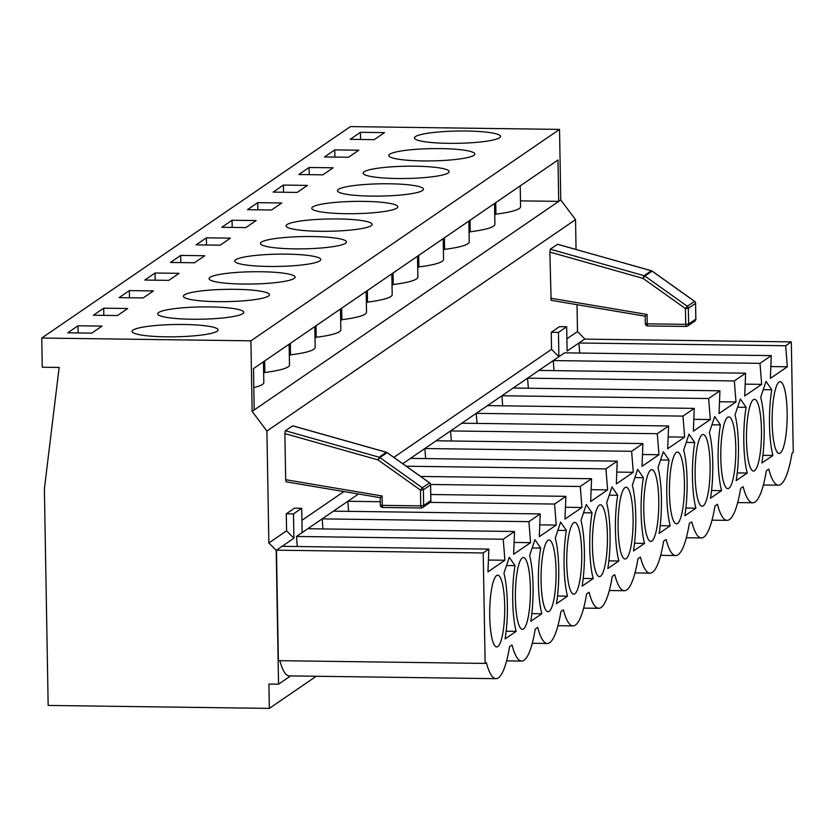 <?xml version="1.0" encoding="UTF-8"?>
<svg xmlns="http://www.w3.org/2000/svg" width="835" height="835" viewBox="0 0 835 835"><rect width="100%" height="100%" fill="white"/><g stroke="black" fill="none" stroke-linecap="round" stroke-linejoin="round"><path stroke-width="1.25" d="M348.633 511.344L347.83 501.292L333.457 511.145L540.203 513.911L539.306 536.686L556.256 525.079L554.586 504.058L430.108 502.388M539.775 524.86L556.256 525.079M358.434 494.028L347.83 501.292L380.269 501.731M645.204 316.152L551.121 300.318L549.858 252.076L550.328 249.206L644.119 275.686L643.023 278.379L644.881 276.051A2.463 2.38 -124.4 0 0 644.119 275.686L651.31 270.759A2.463 2.38 55.6 0 1 652.072 271.124L652.156 271.187M651.457 270.811L557.613 244.258L550.328 249.206M286.144 481.837L380.249 497.67L286.144 481.837L285.685 479.707L382.106 495.969L382.273 505.352L420.736 505.864L420.464 490.103L378.046 459.897L379.904 457.57A2.463 2.38 -124.4 0 0 379.142 457.204L378.046 459.897L284.881 433.595L285.685 479.707M284.881 433.595L285.351 430.724L292.73 425.85M301.915 520.32L343.884 491.575M393.828 457.361L551.549 349.312L551.257 332.288L559.471 326.652L566.683 326.756L558.469 332.382L551.257 332.288M566.892 338.801L577.486 331.547L577.016 304.692M576.056 249.467L575.534 219.626L560.765 199.962L559.534 129.404L350.376 126.607L41.75 338.029L250.907 340.826L559.534 129.404M250.907 340.826L252.139 411.384L266.908 431.037L575.534 219.626M266.908 431.037L268.86 542.969L286.572 530.83L286.28 513.796L294.494 508.171L301.706 508.264L293.492 513.901L293.91 538.231L282.105 546.32L488.851 549.086L487.953 571.86L504.904 560.254L503.234 539.233L296.477 536.467L302.134 532.605L301.706 508.264M333.457 511.145L302.134 532.605M558.469 332.382L558.897 356.712L402.72 463.696M770.862 366.555L787.342 366.774L770.392 378.391L771.289 355.606L564.543 352.84L558.897 356.712L551.549 349.312M184.034 324.502A43.023 6.137 179 0 1 218.071 329.908A43.023 6.137 179 0 1 175.162 336.797A43.023 6.137 179 0 1 132.034 331.411A43.023 6.137 179 0 1 184.034 324.502M117.453 315.546L93.416 315.223L103.686 308.188L127.724 308.512L117.453 315.546M235.387 289.327A43.023 6.137 179 0 1 269.423 294.734A43.023 6.137 179 0 1 226.515 301.623A43.023 6.137 179 0 1 183.387 296.237A43.023 6.137 179 0 1 235.387 289.327M168.806 280.372L144.768 280.049L155.039 273.014L179.076 273.327L168.806 280.372M286.739 254.153A43.023 6.137 179 0 1 320.776 259.549A43.023 6.137 179 0 1 277.867 266.438A43.023 6.137 179 0 1 234.739 261.052A43.023 6.137 179 0 1 286.739 254.153M220.158 245.187L196.121 244.864L206.391 237.829L230.429 238.152L220.158 245.187M338.091 218.968A43.023 6.137 179 0 1 372.128 224.375A43.023 6.137 179 0 1 329.22 231.264A43.023 6.137 179 0 1 286.092 225.878A43.023 6.137 179 0 1 338.091 218.968M271.511 210.013L247.473 209.689L257.744 202.654L281.781 202.978L271.511 210.013M389.444 183.794A43.023 6.137 179 0 1 423.481 189.201A43.023 6.137 179 0 1 380.572 196.089A43.023 6.137 179 0 1 337.444 190.704A43.023 6.137 179 0 1 389.444 183.794M322.863 174.839L298.826 174.515L309.096 167.48L333.134 167.793L322.863 174.839M440.796 148.62A43.023 6.137 179 0 1 474.833 154.016A43.023 6.137 179 0 1 431.925 160.904A43.023 6.137 179 0 1 388.797 155.519A43.023 6.137 179 0 1 440.796 148.62M374.216 139.654L350.178 139.33L360.449 132.295L384.486 132.619L374.216 139.654M466.473 131.022A43.023 6.137 179 0 1 500.509 136.429A43.023 6.137 179 0 1 457.601 143.317A43.023 6.137 179 0 1 414.473 137.932A43.023 6.137 179 0 1 466.473 131.022M348.539 157.241L324.502 156.928L334.772 149.882L358.81 150.206L348.539 157.241M415.12 166.207A43.023 6.137 179 0 1 449.157 171.613A43.023 6.137 179 0 1 406.248 178.492A43.023 6.137 179 0 1 363.121 173.116A43.023 6.137 179 0 1 415.12 166.207M297.187 192.426L273.149 192.102L283.42 185.067L307.457 185.391L297.187 192.426M363.768 201.381A43.023 6.137 179 0 1 397.804 206.788A43.023 6.137 179 0 1 354.896 213.676A43.023 6.137 179 0 1 311.768 208.291A43.023 6.137 179 0 1 363.768 201.381M245.834 227.6L221.797 227.277L232.067 220.242L256.105 220.565L245.834 227.6M312.415 236.555A43.023 6.137 179 0 1 346.452 241.962A43.023 6.137 179 0 1 303.543 248.851A43.023 6.137 179 0 1 260.416 243.465A43.023 6.137 179 0 1 312.415 236.555M194.482 262.774L170.444 262.461L180.715 255.416L204.752 255.74L194.482 262.774M261.063 271.74A43.023 6.137 179 0 1 295.099 277.147A43.023 6.137 179 0 1 252.191 284.025A43.023 6.137 179 0 1 209.063 278.65A43.023 6.137 179 0 1 261.063 271.74M143.129 297.959L119.092 297.636L129.362 290.601L153.4 290.924L143.129 297.959M209.71 306.915A43.023 6.137 179 0 1 243.747 312.321A43.023 6.137 179 0 1 200.838 319.21A43.023 6.137 179 0 1 157.711 313.824A43.023 6.137 179 0 1 209.71 306.915M91.777 333.134L67.739 332.81L78.01 325.775L102.047 326.099L91.777 333.134M694.574 301.393L687.299 306.257L685.441 308.585L688.353 308.272A2.463 2.38 -124.4 0 0 687.299 306.257L644.881 276.051L652.072 271.124L694.49 301.331A2.463 2.38 55.6 0 1 695.545 303.345L688.353 308.272L688.635 324.032L685.712 324.356L686.276 326.433A2.463 2.38 -124.4 0 0 688.635 324.032L695.826 319.106A2.463 2.38 55.6 0 1 694.803 321.099A2.463 2.463 0 0 0 695.879 319.033L695.545 303.189M695.816 318.96L695.597 303.272A2.463 2.463 0 0 0 694.574 301.31L652.156 271.104A2.463 2.463 0 0 0 651.394 270.738L557.519 244.279M549.858 252.076L643.023 278.379L685.441 308.585L685.712 324.356L647.25 323.834L647.083 314.451L645.173 316.183L645.309 323.531A2.463 2.463 0 0 0 647.73 325.942L647.25 323.834L645.309 323.531L645.173 316.183L551.121 300.318M386.48 452.33L292.532 425.798M285.351 430.724L379.142 457.204L386.323 452.278A2.463 2.38 55.6 0 1 387.085 452.643L387.179 452.706M429.587 482.912L387.085 452.643L379.904 457.57L422.322 487.776L420.464 490.103L423.376 489.78A2.463 2.38 -124.4 0 0 422.322 487.776L429.503 482.849A2.463 2.38 55.6 0 1 430.568 484.864L430.557 484.707M421.143 507.951L382.754 507.461L382.273 505.352L380.322 505.05L380.196 497.702L382.106 495.969M579.72 353.048L578.916 342.997L567.111 351.086L566.683 326.756M252.139 411.384L254.195 409.975L253.475 368.611L557.989 160.007L558.709 201.371L520.487 200.859M78.135 332.956L78.01 325.775M584.824 339.125L791.319 341.891L793.25 452.361L792.018 453.196A77.488 16.209 -89.2 0 1 778.439 485.187A77.488 16.209 -89.2 0 1 768.805 469.103L766.342 470.794A77.488 16.209 -89.2 0 1 752.763 502.774A77.488 16.209 -89.2 0 1 743.129 486.69L740.666 488.381A77.488 16.209 -89.2 0 1 727.087 520.362A77.488 16.209 -89.2 0 1 717.453 504.277L714.99 505.968A77.488 16.209 -89.2 0 1 701.41 537.949A77.488 16.209 -89.2 0 1 691.777 521.865L689.313 523.555A77.488 16.209 -89.2 0 1 675.734 555.546A77.488 16.209 -89.2 0 1 666.1 539.462L663.637 541.143A77.488 16.209 -89.2 0 1 650.058 573.134A77.488 16.209 -89.2 0 1 640.424 557.049L637.961 558.73A77.488 16.209 -89.2 0 1 624.382 590.721A77.488 16.209 -89.2 0 1 614.748 574.637L612.285 576.327A77.488 16.209 -89.2 0 1 598.705 608.308A77.488 16.209 -89.2 0 1 589.072 592.224L586.608 593.915A77.488 16.209 -89.2 0 1 573.029 625.895A77.488 16.209 -89.2 0 1 563.395 609.811L560.932 611.502A77.488 16.209 -89.2 0 1 547.353 643.482A77.488 16.209 -89.2 0 1 537.719 627.398L535.256 629.089A77.488 16.209 -89.2 0 1 521.677 661.08A77.488 16.209 -89.2 0 1 512.043 644.996L509.58 646.676A77.488 16.209 -89.2 0 1 496 678.667A77.488 16.209 -89.2 0 1 486.367 662.583L485.135 663.428L278.379 660.662L276.458 550.192L483.204 552.958L485.135 663.428M496 678.667L289.254 675.901A77.488 16.209 -89.2 0 1 279.84 660.683M297.281 546.528L296.477 536.467M488.423 560.034L504.904 560.254M496.595 575.566A35.884 7.505 -89.2 0 1 497.232 575.252A35.884 7.505 -89.2 0 1 504.716 611.178A35.884 7.505 -89.2 0 1 496.272 646.885A35.884 7.505 -89.2 0 1 489.696 612.493A35.884 7.505 -89.2 0 1 496.595 575.566M263.453 361.774L263.818 382.555A61.873 8.82 179 0 1 253.798 387.565M103.811 315.359L103.686 308.188M322.957 528.931L322.153 518.879L528.91 521.645L530.58 542.666L514.099 542.447M307.781 528.732L514.527 531.498L513.629 554.273L530.58 542.666M522.272 557.968A35.884 7.505 -89.2 0 1 522.908 557.665A35.884 7.505 -89.2 0 1 530.392 593.581A35.884 7.505 -89.2 0 1 521.948 629.298A35.884 7.505 -89.2 0 1 515.372 594.906A35.884 7.505 -89.2 0 1 522.272 557.968M289.129 344.187L289.495 364.968A61.873 8.82 179 0 1 264.841 372.462L263.662 373.266M264.841 372.462L264.643 360.96M129.488 297.771L129.362 290.601M584.824 338.947L577.486 331.547M268.86 542.969L276.197 550.369L278.535 684.189L268.912 684.063L269.34 708.393L48.159 705.439L44.38 488.882L59.149 367.452L42.261 367.223L41.75 338.029M735.03 414.922L740.353 398.963L746.093 407.344A47.209 9.874 90.8 0 0 747.241 473.038L736.178 480.616A47.209 9.874 90.8 0 0 735.03 414.922M737.597 407.23L746.093 407.344M737.242 472.902L747.241 473.038M709.353 432.509L714.677 416.55L720.417 424.931A47.209 9.874 90.8 0 0 721.565 490.625L710.501 498.203A47.209 9.874 90.8 0 0 709.353 432.509M711.921 424.817L720.417 424.931M711.566 490.489L721.565 490.625M683.677 450.096L689 434.148L694.741 442.519A47.209 9.874 90.8 0 0 695.889 508.212L684.825 515.79A47.209 9.874 90.8 0 0 683.677 450.096M686.245 442.404L694.741 442.519M685.89 508.087L695.889 508.212M658.001 467.683L663.324 451.735L669.065 460.106A47.209 9.874 90.8 0 0 670.213 525.81L659.149 533.388A47.209 9.874 90.8 0 0 658.001 467.683M660.568 459.991L669.065 460.106M660.214 525.674L670.213 525.81M632.325 485.271L637.648 469.322L643.388 477.693A47.209 9.874 90.8 0 0 644.536 543.397L633.473 550.975A47.209 9.874 90.8 0 0 632.325 485.271M634.892 477.589L643.388 477.693M634.537 543.261L644.536 543.397M606.648 502.868L611.971 486.909L617.712 495.291A47.209 9.874 90.8 0 0 618.86 560.984L607.797 568.562A47.209 9.874 90.8 0 0 606.648 502.868M609.216 495.176L617.712 495.291M608.861 560.849L618.86 560.984M580.972 520.455L586.295 504.497L592.036 512.878A47.209 9.874 90.8 0 0 593.184 578.572L582.12 586.149A47.209 9.874 90.8 0 0 580.972 520.455M583.54 512.763L592.036 512.878M583.185 578.436L593.184 578.572M555.296 538.043L560.619 522.084L566.36 530.465A47.209 9.874 90.8 0 0 567.508 596.159L556.444 603.736A47.209 9.874 90.8 0 0 555.296 538.043M557.864 530.35L566.36 530.465M557.509 596.023L567.508 596.159M529.62 555.63L534.943 539.681L540.683 548.052A47.209 9.874 90.8 0 0 541.832 613.746L530.768 621.323A47.209 9.874 90.8 0 0 529.62 555.63M532.187 547.937L540.683 548.052M531.832 613.621L541.832 613.746M503.943 573.217L509.267 557.269L515.007 565.639A47.209 9.874 90.8 0 0 516.155 631.343L505.091 638.921A47.209 9.874 90.8 0 0 503.943 573.217M506.511 565.525L515.007 565.639M506.156 631.208L516.155 631.343M293.91 538.231L286.572 530.83M293.492 513.901L286.28 513.796M547.948 540.381A35.884 7.505 -89.2 0 1 548.585 540.078A35.884 7.505 -89.2 0 1 556.068 575.993A35.884 7.505 -89.2 0 1 547.624 611.7A35.884 7.505 -89.2 0 1 541.049 577.319A35.884 7.505 -89.2 0 1 547.948 540.381M314.805 326.589L315.171 347.381A61.873 8.82 179 0 1 290.517 354.875L289.338 355.679M290.517 354.875L290.319 343.373M155.164 280.184L155.039 273.014M565.452 507.273L581.932 507.492L580.262 486.471L430.599 484.467M430.797 494.508L565.879 496.324L564.982 519.099L581.932 507.492M573.624 522.793A35.884 7.505 -89.2 0 1 574.261 522.491A35.884 7.505 -89.2 0 1 581.745 558.406A35.884 7.505 -89.2 0 1 573.301 594.113A35.884 7.505 -89.2 0 1 566.725 559.732A35.884 7.505 -89.2 0 1 573.624 522.793M340.482 309.002L340.847 329.783A61.873 8.82 179 0 1 316.194 337.288L315.014 338.091M316.194 337.288L315.995 325.786M180.84 262.597L180.715 255.416M591.128 489.675L607.609 489.894L605.939 468.884L406.259 466.212M420.631 476.441L591.556 478.726L590.658 501.511L607.609 489.894M599.3 505.206A35.884 7.505 -89.2 0 1 599.937 504.893A35.884 7.505 -89.2 0 1 607.421 540.819A35.884 7.505 -89.2 0 1 598.977 576.526A35.884 7.505 -89.2 0 1 592.401 542.145A35.884 7.505 -89.2 0 1 599.3 505.206M366.158 291.415L366.523 312.196A61.873 8.82 179 0 1 341.87 319.69L340.69 320.504M341.87 319.69L341.672 308.198M206.516 245.01L206.391 237.829M425.662 458.582L424.858 448.531L631.615 451.286L633.285 472.307L616.804 472.088M410.486 458.373L617.232 461.139L616.334 483.924L633.285 472.307M624.977 487.619A35.884 7.505 -89.2 0 1 625.613 487.306A35.884 7.505 -89.2 0 1 633.097 523.232A35.884 7.505 -89.2 0 1 624.653 558.939A35.884 7.505 -89.2 0 1 618.077 524.557A35.884 7.505 -89.2 0 1 624.977 487.619M391.834 273.828L392.2 294.609A61.873 8.82 179 0 1 367.546 302.103L366.367 302.917M367.546 302.103L367.348 290.611M232.193 227.423L232.067 220.242M451.338 440.995L450.535 430.933L657.291 433.699L658.961 454.72L642.48 454.501M436.162 440.786L642.908 443.552L642.011 466.327L658.961 454.72M650.653 470.032A35.884 7.505 -89.2 0 1 651.29 469.719A35.884 7.505 -89.2 0 1 658.773 505.645A35.884 7.505 -89.2 0 1 650.329 541.351A35.884 7.505 -89.2 0 1 643.754 506.96A35.884 7.505 -89.2 0 1 650.653 470.032M417.51 256.241L417.876 277.022A61.873 8.82 179 0 1 393.222 284.516L392.043 285.33M393.222 284.516L393.024 273.014M257.869 209.825L257.744 202.654M477.015 423.397L476.211 413.346L682.967 416.112L684.637 437.133L668.157 436.914M461.839 423.199L668.584 425.965L667.687 448.739L684.637 437.133M676.329 452.434A35.884 7.505 -89.2 0 1 676.966 452.132A35.884 7.505 -89.2 0 1 684.449 488.047A35.884 7.505 -89.2 0 1 676.006 523.764A35.884 7.505 -89.2 0 1 669.43 489.373A35.884 7.505 -89.2 0 1 676.329 452.434M443.187 238.653L443.552 259.435A61.873 8.82 179 0 1 418.899 266.929L417.719 267.732M418.899 266.929L418.7 255.426M283.545 192.238L283.42 185.067M502.691 405.81L501.887 395.759L708.644 398.525L710.314 419.546L693.833 419.327M487.515 405.612L694.261 408.378L693.363 431.152L710.314 419.546M702.005 434.847A35.884 7.505 -89.2 0 1 702.642 434.544A35.884 7.505 -89.2 0 1 710.126 470.46A35.884 7.505 -89.2 0 1 701.682 506.167A35.884 7.505 -89.2 0 1 695.106 471.785A35.884 7.505 -89.2 0 1 702.005 434.847M468.863 221.056L469.228 241.847A61.873 8.82 179 0 1 444.575 249.341L443.395 250.145M444.575 249.341L444.377 237.839M309.221 174.651L309.096 167.48M528.367 388.223L527.563 378.171L734.32 380.937L735.99 401.959L719.509 401.739M513.191 388.024L719.937 390.79L719.039 413.565L735.99 401.959M727.682 417.26A35.884 7.505 -89.2 0 1 728.318 416.957A35.884 7.505 -89.2 0 1 735.802 452.873A35.884 7.505 -89.2 0 1 727.358 488.579A35.884 7.505 -89.2 0 1 720.782 454.198A35.884 7.505 -89.2 0 1 727.682 417.26M494.539 203.469L494.904 224.25A61.873 8.82 179 0 1 470.251 231.754L469.072 232.558M470.251 231.754L470.053 220.252M334.898 157.063L334.772 149.882M554.043 370.636L553.24 360.584L759.996 363.35L761.666 384.361L745.185 384.142M538.867 370.427L745.613 373.193L744.716 395.978L761.666 384.361M753.358 399.673A35.884 7.505 -89.2 0 1 753.995 399.36A35.884 7.505 -89.2 0 1 761.478 435.286A35.884 7.505 -89.2 0 1 753.034 470.992A35.884 7.505 -89.2 0 1 746.459 436.611A35.884 7.505 -89.2 0 1 753.358 399.673M761.854 463.028A47.209 9.874 90.8 0 0 760.706 397.335L766.029 381.376L771.77 389.757A47.209 9.874 90.8 0 0 772.918 455.451L761.854 463.028M762.919 455.315L772.918 455.451M763.273 389.642L771.77 389.757M520.215 185.881L520.581 206.662A61.873 8.82 179 0 1 495.927 214.157L494.748 214.971M254.195 409.975L560.765 199.962M495.927 214.157L495.729 202.665M360.574 139.476L360.449 132.295M278.535 684.189L290.611 675.922M276.197 550.369L282.105 546.32M787.342 366.774L785.672 345.753L578.916 342.997L584.573 339.125M779.034 382.086A35.884 7.505 -89.2 0 1 779.671 381.772A35.884 7.505 -89.2 0 1 787.154 417.698A35.884 7.505 -89.2 0 1 778.711 453.405A35.884 7.505 -89.2 0 1 772.135 419.024A35.884 7.505 -89.2 0 1 779.034 382.086M269.34 708.393L316.256 676.256M488.851 549.086L483.204 552.958M514.527 531.498L503.234 539.233M540.203 513.911L528.91 521.645M565.879 496.324L554.586 504.058M591.556 478.726L580.262 486.471M617.232 461.139L605.939 468.884M642.908 443.552L631.615 451.286M668.584 425.965L657.291 433.699M694.261 408.378L682.967 416.112M719.937 390.79L708.644 398.525M745.613 373.193L734.32 380.937M771.289 355.606L759.996 363.35M791.319 341.891L785.672 345.753M686.12 326.433L647.73 325.942L686.193 326.454A2.463 2.463 0 0 0 687.622 326.026L694.803 321.099M645.371 323.604A2.463 2.38 -124.4 0 0 647.647 325.911M647.083 314.451L550.662 298.189M423.376 489.78L430.568 484.864L430.839 500.624A2.463 2.38 55.6 0 1 429.827 502.618A2.463 2.463 0 0 0 430.902 500.551L423.658 505.551L420.736 505.864L421.289 507.951A2.463 2.38 -124.4 0 0 423.658 505.551L423.376 489.78M430.839 500.478L430.62 484.78A2.463 2.463 0 0 0 429.587 482.828L387.169 452.622A2.463 2.463 0 0 0 386.417 452.257L292.636 425.777M380.384 505.123A2.463 2.38 -124.4 0 0 382.67 507.43M429.827 502.618L422.635 507.544A2.463 2.463 0 0 1 421.216 507.972L382.754 507.461A2.463 2.463 0 0 1 380.322 505.05L380.249 497.67M521.677 661.08L506.615 660.871M547.353 643.482L532.292 643.284M573.029 625.895L557.968 625.697M598.705 608.308L583.644 608.11M624.382 590.721L609.32 590.522M650.058 573.134L634.997 572.925M675.734 555.546L660.673 555.338M701.41 537.949L686.349 537.75M727.087 520.362L712.025 520.163M752.763 502.774L737.702 502.576M778.439 485.187L763.378 484.989"/></g></svg>
